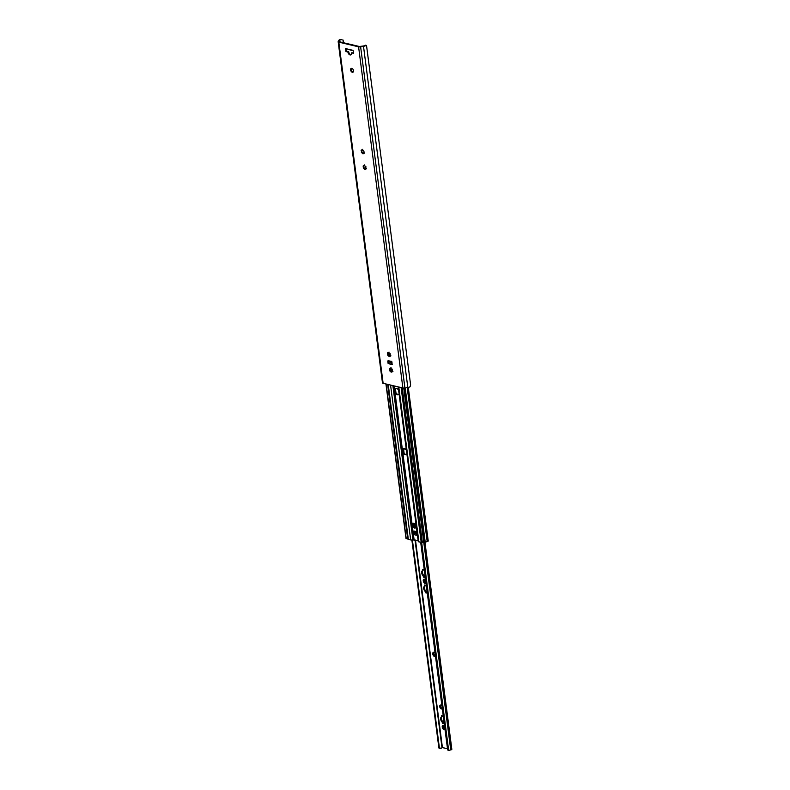 <?xml version="1.0" encoding="UTF-8"?>
<svg xmlns="http://www.w3.org/2000/svg" width="790" height="790" viewBox="0 0 790 790"><rect width="100%" height="100%" fill="white"/><g stroke="black" fill="none" stroke-linecap="round" stroke-linejoin="round"><path stroke-width="1.19" d="M351.609 68.335A2.094 1.313 -114.2 0 0 351.55 70.389A2.094 1.313 -114.2 0 0 353.051 71.93A2.094 1.313 -114.2 0 0 353.239 71.959M352.31 72.255A2.094 1.313 65.8 0 1 350.701 70.409A2.094 1.313 65.8 0 1 351.195 68.404A2.094 1.313 65.8 0 1 353.249 69.777A2.094 1.313 65.8 0 1 352.913 72.216A2.094 1.313 65.8 0 1 352.31 72.255M363.765 153.536L364.585 153.043L363.765 153.536M362.699 149.32L361.879 149.814M361.82 150.209A0.918 0.583 -114.2 0 0 362.087 149.596L362.63 149.725A0.918 0.583 -114.2 0 0 363.627 150.643L363.983 151.344A0.918 0.583 -114.2 0 0 364.16 152.747L363.973 153.319A0.918 0.583 -114.2 0 0 363.163 153.803L362.62 153.685A0.918 0.583 -114.2 0 0 361.623 152.756L361.267 152.065A0.918 0.583 -114.2 0 0 361.089 150.653L361.277 150.09A0.918 0.583 -114.2 0 0 361.82 150.209L361.948 150.11M361.672 150.722A2.419 1.511 -114.2 0 0 361.938 151.868L363.222 153.408L362.62 153.685M361.623 152.756L363.222 153.408M362.215 152.421A2.419 1.511 -114.2 0 0 362.679 153.013M361.711 150.13L361.938 151.868M361.089 150.653L361.692 150.377L361.869 151.789L361.267 152.065M382.508 382.656A2.35 0.79 -7.4 0 0 382.469 382.854A2.35 0.79 -7.4 0 0 383.13 383.298L402.89 387.989A2.35 0.79 -7.4 0 0 404.934 387.979L407.818 387.485A3.516 1.185 -7.4 0 0 410.069 386.754L410.622 384.997L366.55 45.682L365.029 45.425A2.479 0.839 172.6 0 1 363.351 45.998L359.381 46.501L339.503 41.791L339.749 40.399A2.479 0.839 172.6 0 1 340.905 39.698L341.833 39.628M363.696 166.325A2.419 1.511 -114.2 0 0 363.963 167.47L364.239 168.013A2.419 1.511 -114.2 0 0 364.704 168.616M390.033 369.068A2.419 1.511 -114.2 0 0 390.29 370.214L390.576 370.767A2.419 1.511 -114.2 0 0 391.03 371.359M346.356 48.763L346.672 51.162L348.676 51.725A2.607 1.639 -114.2 0 0 351.145 54.629M349.97 49.612L353.15 50.372L353.525 53.305L351.54 52.831L353.456 52.772M388.532 360.655L388.71 362.057M388.009 353.476A2.419 1.511 -114.2 0 0 388.265 354.621L388.552 355.164A2.419 1.511 -114.2 0 0 389.006 355.767M365.79 169.129L366.609 168.645L365.79 169.129M364.723 164.922L363.904 165.406M363.844 165.811A0.918 0.583 -114.2 0 0 364.111 165.189L364.654 165.317A0.918 0.583 -114.2 0 0 365.651 166.236L366.007 166.937A0.918 0.583 -114.2 0 0 366.195 168.349L365.997 168.912A0.918 0.583 -114.2 0 0 365.187 169.406L364.644 169.277A0.918 0.583 -114.2 0 0 363.647 168.359L363.291 167.658A0.918 0.583 -114.2 0 0 363.114 166.246L363.301 165.683A0.918 0.583 -114.2 0 0 363.844 165.811L363.983 165.712M364.239 168.013L365.247 169.001L364.644 169.277M363.647 168.359L365.247 169.001M363.736 165.732L363.963 167.47M363.114 166.246L363.716 165.979L363.904 167.391L363.291 167.658M390.102 356.28L390.912 355.796L390.102 356.28M389.026 352.073L388.216 352.557M388.157 352.962A0.918 0.583 -114.2 0 0 388.423 352.34L388.966 352.468A0.918 0.583 -114.2 0 0 389.964 353.387L390.309 354.088A0.918 0.583 -114.2 0 0 390.497 355.5L390.309 356.063A0.918 0.583 -114.2 0 0 389.49 356.557L388.957 356.428A0.918 0.583 -114.2 0 0 387.949 355.51L387.604 354.809A0.918 0.583 -114.2 0 0 387.416 353.397L387.604 352.834A0.918 0.583 -114.2 0 0 388.157 352.962L388.285 352.863M388.552 355.164L389.559 356.152L388.957 356.428M387.949 355.51L389.559 356.152M388.038 352.883L388.265 354.621M387.416 353.397L388.018 353.13L388.206 354.542L387.604 354.809M392.126 371.883L392.936 371.389L392.126 371.883M391.05 367.666L390.24 368.16M390.181 368.555A0.918 0.583 -114.2 0 0 390.448 367.943L390.991 368.071A0.918 0.583 -114.2 0 0 391.988 368.989L392.334 369.681A0.918 0.583 -114.2 0 0 392.521 371.093L392.334 371.656A0.918 0.583 -114.2 0 0 391.514 372.149L390.981 372.021A0.918 0.583 -114.2 0 0 389.974 371.103L389.628 370.411A0.918 0.583 -114.2 0 0 389.44 368.999L389.628 368.426A0.918 0.583 -114.2 0 0 390.181 368.555L390.309 368.456M390.576 370.767L391.583 371.754L390.981 372.021M389.974 371.103L391.583 371.754M390.072 368.476L390.29 370.214M389.44 368.999L390.053 368.723L390.23 370.135L389.628 370.411M350.019 49.602L351.106 50.086M349.664 49.74L348.765 49.306M351.54 52.831L351.55 52.92A2.607 1.639 65.8 0 1 350.809 54.866A2.607 1.639 65.8 0 1 347.926 52.061L345.931 51.498L345.546 48.575L348.716 49.326M352.291 50.175L352.014 50.293A1.304 0.918 -76.7 0 1 351.037 49.879M347.778 49.099A1.304 0.918 103.3 0 0 348.301 49.573L349.2 49.79M348.657 51.636L347.916 51.972M346.672 51.162L345.931 51.498M343.907 42.838L342.929 39.895L343.295 42.69M382.469 382.854L338.16 41.692A2.35 0.79 -7.4 0 1 338.199 41.505L338.742 40.448A3.516 1.185 -7.4 0 1 340.174 39.53L341.418 39.5M338.16 41.692A2.35 0.79 -7.4 0 0 338.821 42.137L358.581 46.827A2.35 0.79 -7.4 0 0 360.625 46.817L363.509 46.324A3.516 1.185 -7.4 0 0 365.76 45.593M392.008 362.432L390.695 364.318L389.658 363.943L390.26 362.274L391.929 361.84M390.882 361.208L388.897 361.948A1.304 0.918 103.3 0 0 388.127 363.578L387.781 360.951L388.473 360.645M392.275 364.496A1.304 0.918 -76.7 0 0 392.284 364.565L391.524 361.366L387.781 360.951M388.127 363.578L389.658 363.943M387.969 362.363L388.71 362.027L387.969 362.363M389.411 353.249L389.924 355.865M389.648 356.023L389.095 352.844M403.69 448.355A3.397 2.123 -114.2 0 0 403.256 448.918L403.749 452.719A3.397 2.123 -114.2 0 0 405.793 454.428A3.397 2.123 -114.2 0 0 406.425 454.467M406.87 453.885A3.397 2.123 65.8 0 1 406.119 454.655A3.397 2.123 65.8 0 1 405.142 454.724A3.397 2.123 65.8 0 1 402.762 452.354L402.416 449.747A3.397 2.123 65.8 0 1 403.344 448.463A3.397 2.123 65.8 0 1 406.386 450.132M388.068 384.463L408.124 539.234L410.672 539.935A2.35 0.79 -7.4 0 0 412.913 539.896L418.147 540.706M415.866 526.466A2.094 1.313 65.8 0 1 415.273 528.026A2.094 1.313 65.8 0 1 412.973 525.785L412.844 524.807A2.094 1.313 65.8 0 1 413.437 523.247A2.094 1.313 65.8 0 1 415.738 525.488L415.866 526.466M414.543 533.833L413.456 533.576L413.99 531.542A1.047 0.652 65.8 0 1 414.148 531.305L415.757 531.423A1.047 0.652 -114.2 0 1 416.202 531.7L416.863 532.401A1.047 0.652 -114.2 0 1 417.11 532.766L417.041 532.786A1.175 0.83 103.3 0 0 416.35 534.257L416.478 535.235L414.671 534.8L414.543 533.833A1.175 0.83 -76.7 0 1 415.234 532.361L416.429 531.937M414.404 531.107A1.047 0.652 -114.2 0 0 414.019 531.186L413.496 531.601A1.047 0.652 -114.2 0 0 413.298 532.322M399.088 393.934A3.397 2.123 65.8 0 1 398.338 394.704A3.397 2.123 65.8 0 1 397.36 394.773A3.397 2.123 65.8 0 1 394.97 392.403L394.635 389.796A3.397 2.123 65.8 0 1 395.553 388.512A3.397 2.123 65.8 0 1 398.594 390.181M413.94 532.035L413.96 532.213A1.175 0.83 -76.7 0 0 413.456 533.576M395.899 388.413A3.397 2.123 -114.2 0 0 395.464 388.966L395.958 392.768A3.397 2.123 -114.2 0 0 398.012 394.487A3.397 2.123 -114.2 0 0 398.644 394.516M413.792 523.168A2.094 1.313 -114.2 0 0 413.496 524.511L413.624 525.488A2.094 1.313 -114.2 0 0 415.57 527.809M414.671 534.8A1.432 1.007 -76.7 0 1 414.977 533.487L415.718 532.381A1.432 1.007 -76.7 0 1 416.251 531.897M416.113 531.621L414.148 532.105A1.175 0.83 103.3 0 0 413.96 532.213M418.325 541.18A2.35 0.79 -7.4 0 0 418.246 541.446A2.35 0.79 -7.4 0 0 418.897 541.891L422.334 542.355M406.188 538.365L408.084 538.908M407.739 539.066L387.643 384.365M402.258 387.841L422.354 542.533L425.267 542.552A2.479 0.839 172.6 0 1 427.202 541.604L428.239 541.051L408.282 387.396M414 531.512L414.079 532.134M414.365 523.326L415.066 527.355A1.462 0.918 65.8 0 1 415.076 527.7M406.218 449.875L405.092 449.609L406.05 449.638M405.132 448.76L405.092 449.609M414.79 527.532A1.462 0.918 -114.2 0 0 414.78 527.483L414.049 523.207M404.924 449.372L404.816 448.572M447.496 748.653L441.975 747.557A3.239 1.096 172.6 0 1 440.751 748.426L439.359 747.557L412.4 539.985M424.99 577.52L423.716 577.213L423.006 575.663A3.13 1.965 65.8 0 1 422.364 570.726L422.561 569.432L424.289 569.985M427.015 593.112L425.741 592.816L425.03 591.256A3.13 1.965 65.8 0 1 424.388 586.318L424.586 585.025L426.314 585.578M443.98 723.729L442.706 723.433L441.995 721.872A3.13 1.965 65.8 0 1 441.353 716.935L441.551 715.641L443.279 716.194M435.507 656.352A2.311 1.452 65.8 0 1 434.846 656.559L434.421 656.46A2.311 1.452 65.8 0 1 433.256 655.394L432.979 654.841A2.311 1.452 65.8 0 1 432.762 653.202L432.92 652.757A2.311 1.452 65.8 0 1 433.858 652.185L434.293 652.283A2.311 1.452 65.8 0 1 434.856 652.639A2.311 1.452 65.8 0 1 435.043 652.826M442.311 708.729A2.094 1.313 65.8 0 1 442.045 708.916A2.094 1.313 65.8 0 1 441.442 708.956A2.094 1.313 65.8 0 1 439.832 707.109A2.094 1.313 65.8 0 1 440.336 705.105A2.094 1.313 65.8 0 1 441.916 705.727M444.997 729.466A2.311 1.452 65.8 0 1 444.345 729.664L443.911 729.565A2.311 1.452 65.8 0 1 442.756 728.499L442.479 727.946A2.311 1.452 65.8 0 1 442.262 726.306L442.41 725.862A2.311 1.452 65.8 0 1 443.358 725.289L443.782 725.388A2.311 1.452 65.8 0 1 444.345 725.753A2.311 1.452 65.8 0 1 444.543 725.931M426.007 583.247A2.311 1.452 65.8 0 1 425.356 583.455L424.921 583.356A2.311 1.452 65.8 0 1 423.766 582.289L423.489 581.736A2.311 1.452 65.8 0 1 423.272 580.097L423.42 579.653A2.311 1.452 65.8 0 1 424.368 579.08L424.793 579.179A2.311 1.452 65.8 0 1 425.356 579.534A2.311 1.452 65.8 0 1 425.553 579.722M423.154 569.531L423.104 570.39A3.13 1.965 -114.2 0 0 423.746 575.327L425.208 577.065M425.178 585.123L425.129 585.982A3.13 1.965 -114.2 0 0 425.771 590.93L427.232 592.658M442.143 715.74L442.094 716.599A3.13 1.965 -114.2 0 0 442.736 721.537L444.197 723.275M424.921 583.356L425.079 582.892C425.494 581.914 425.218 581.657 424.24 582.112L424.852 581.776L425.622 582.941M424.793 579.179L425.978 580.196M426.294 582.595L425.356 583.455M424.003 579.742L424.497 581.203L423.489 581.736L423.272 580.097M423.42 579.653L424.368 579.08M423.924 579.712L424.832 579.198M424.26 581.312L424.487 581.944M434.421 656.46L434.579 655.996C434.994 655.019 434.707 654.762 433.73 655.216L434.352 654.88L435.122 656.046M432.92 652.757L434.322 652.303L435.478 653.31M435.784 655.7L434.846 656.559M433.503 652.846L433.987 654.308L432.979 654.841L432.762 653.202M433.424 652.817L433.858 652.185M433.759 654.416L433.987 655.048M443.911 729.565L444.069 729.101C444.484 728.133 444.207 727.867 443.229 728.321L443.842 727.995L444.612 729.15M443.782 725.388L444.968 726.415M445.284 728.814L444.345 729.664M442.993 725.951L443.486 727.412L442.479 727.946L442.262 726.306M442.41 725.862L443.358 725.289M442.913 725.921L443.822 725.418M443.249 727.521L443.476 728.153M440.751 705.036A2.094 1.313 -114.2 0 0 440.682 707.09A2.094 1.313 -114.2 0 0 442.183 708.63A2.094 1.313 -114.2 0 0 442.291 708.65M438.914 748.051L440.02 748.258L438.815 747.429L411.876 540.024M360.625 46.817L451.841 749.335L450.735 749.927A2.192 0.741 -7.4 0 0 449.115 750.411L449.115 750.411M448.384 750.243L447.604 749.513L448.651 750.362L421.653 542.473M448.147 749.641L401.113 387.564M439.418 748.278L440.751 748.426M447.604 749.513L420.695 542.315M348.676 51.725L347.926 52.061M340.174 39.53L340.905 39.698M402.89 387.989L358.581 46.827M383.13 383.298L338.821 42.137M392.284 364.565L390.764 364.21M390.26 362.274L388.897 361.948M339.947 41.89L339.749 40.399M407.818 387.485L363.509 46.324M388.937 355.688L388.552 352.735M388.631 355.303L388.315 352.883M414.108 539.748L402.762 452.354M417.337 534.494L416.35 534.257M402.416 449.747L394.97 392.403M414.148 531.305L413.496 531.601M414.977 533.487L416.36 533.813M417.081 532.707L415.718 532.381M415.234 532.361L414.148 532.105M394.635 389.796L394.131 385.905M392.245 371.369L391.939 369.009M390.221 355.776L389.904 353.406M413.614 539.758L393.618 385.787M391.761 371.547L391.415 368.831M418.897 541.891L398.782 387.011M412.844 524.807L413.496 524.511M413.624 525.488L412.973 525.785M412.913 539.896L392.877 385.609M391.02 371.349L390.625 368.278M389.756 361.563L389.668 360.921M410.672 539.935L390.556 385.056M408.341 539.392L388.226 384.503M406.238 538.711L386.142 384.009M427.923 541.357L407.936 387.465M427.706 541.456L407.719 387.505M427.202 541.604L407.196 387.594M425.267 542.552L405.181 387.939M424.951 542.769L404.855 387.999M450.735 749.927L403.749 388.078M421.978 542.434L401.883 387.742M404.125 453.263L403.512 448.532M403.818 452.828L403.295 448.829M442.41 747.449L415.481 540.074M414.424 531.976L414.325 531.166M423.094 569.511L422.413 569.817M423.223 570.015L422.482 570.35M424.467 576.888L423.716 577.213M424.032 576.315L423.292 576.641M423.963 575.782L423.223 576.117M423.746 575.327L423.006 575.663M423.104 570.39L422.364 570.726M425.119 585.114L424.437 585.42M425.247 585.617L424.507 585.953M426.491 592.48L425.741 592.816M426.067 591.908L425.316 592.243M425.998 591.374L425.247 591.71M425.771 590.93L425.03 591.256M425.129 585.982L424.388 586.318M442.084 715.72L441.403 716.036M442.212 716.234L441.472 716.56M443.457 723.097L442.706 723.433M443.022 722.524L442.281 722.86M442.953 721.991L442.212 722.327M442.736 721.537L441.995 721.872M442.094 716.599L441.353 716.935M425.079 582.892L425.573 582.674M423.746 580.255L424.24 580.028M434.579 655.996L435.073 655.779M433.236 653.36L433.73 653.133M444.069 729.101L444.563 728.884M442.736 726.464L443.229 726.247M451.446 749.72L424.586 542.878M451.386 749.75L424.516 542.888M438.815 747.429L439.359 747.557M441.975 747.557L415.007 539.965M350.651 50.135L351.55 50.353M366.363 45.415L365.454 45.198M418.246 541.446L398.17 386.863M408.124 539.234L388.018 384.454M406.021 538.563L385.935 383.96M448.789 750.5L448.019 750.312"/></g></svg>
